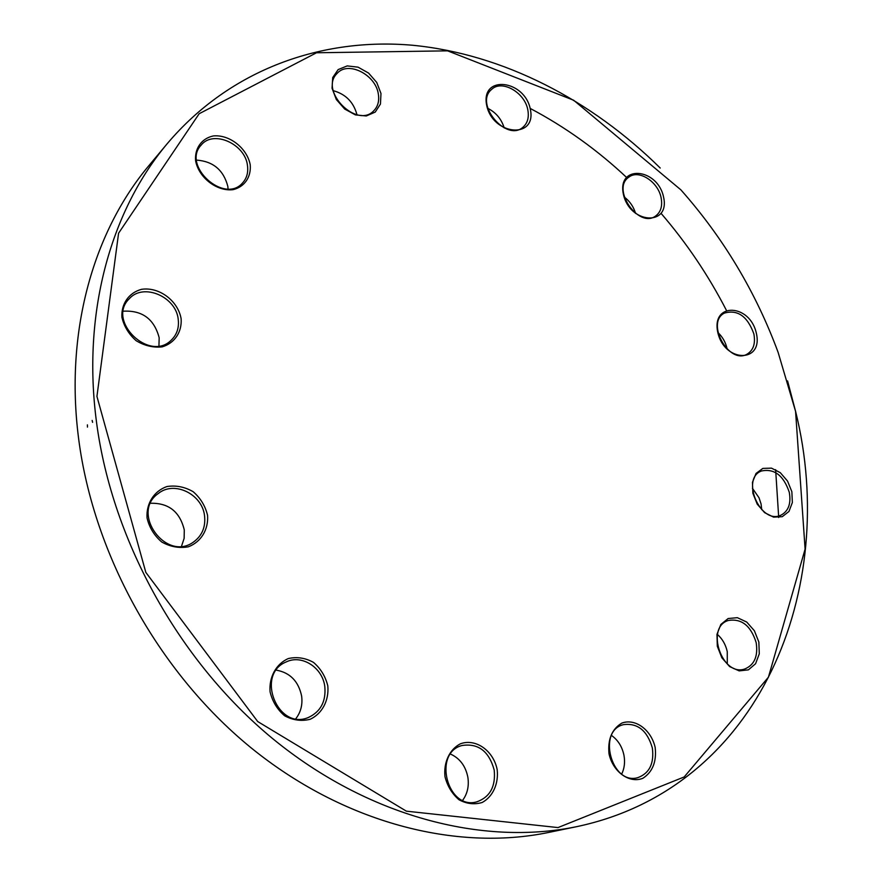 <?xml version="1.0" encoding="UTF-8"?>
<svg xmlns="http://www.w3.org/2000/svg" width="882" height="882" viewBox="0 0 882 882"><rect width="100%" height="100%" fill="white"/><g stroke="black" fill="none" stroke-linecap="round" stroke-linejoin="round"><path stroke-width="1.32" d="M167.503 143.358L149.29 165.166C94.572 230.004 65.533 328.049 78.002 433.591C91.585 550.787 157.294 670.86 250.146 747.054C343.296 823.06 456.027 851.593 548.494 832.476L576.332 826.732C482.663 846.114 367.849 816.71 272.604 738.576C177.646 660.265 110.118 536.94 95.862 416.988C82.765 308.965 112.08 209.023 167.503 143.358C230.588 68.939 322.338 37.253 412.732 45.269C503.479 54.111 591.48 100.118 660.221 168.032M778.619 517.502L778.619 516.135M778.608 515.937L775.631 469.665M726.294 310.1C708.345 275.261 686.626 243.035 661.125 213.433M627.411 178.208C597.787 150.271 565.373 127.008 530.159 108.409M787.582 380.925L795.729 411.927C839.201 587.71 760.968 788.023 576.332 826.732M795.575 411.387L778.122 352.37C755.863 292.129 723.461 237.964 680.904 189.873L573.653 100.228L447.615 50.847L316.517 52.766L199.167 113.723L118.585 233.201L96.932 396.404L145.817 572.374L257.698 721.542L406.37 811.164L557.997 827.581L684.189 776.954L768.42 677.211L805.101 549.111L795.575 411.387M497.15 769.457C498.793 783.613 492.961 796.644 482.211 802.477C474.439 804.814 466.71 803.91 459.004 799.765C452.102 793.844 447.428 786.16 444.991 776.722C443.459 762.28 449.622 749.292 460.47 743.769C475.784 738.212 493.314 750.604 497.15 769.457M327.817 685.931C329.118 700.462 322.228 713.626 310.166 719.282C301.523 721.432 293.022 720.285 284.688 715.82C277.29 709.547 272.417 701.543 270.068 691.808C268.9 676.968 276.187 663.859 288.348 658.545C296.98 656.616 305.359 657.895 313.496 662.393C320.695 668.578 325.469 676.417 327.817 685.931M207.568 515.386C208.582 529.586 201.063 542 188.318 546.818C179.222 548.428 170.358 546.818 161.737 542.011C154.152 535.495 149.245 527.436 147.029 517.833C146.158 503.346 154.096 491.009 166.941 486.533C176.014 485.144 184.746 486.864 193.158 491.693C200.534 498.11 205.341 506.014 207.568 515.386M181.13 318.777C182.045 332.084 174.625 343.186 162.134 346.88C153.236 347.806 144.582 345.766 136.17 340.728C128.783 334.19 124.031 326.373 121.903 317.288C121.132 303.717 128.937 292.714 141.528 289.329C159.135 286.606 178.054 300.784 181.13 318.777M250.234 164.857C251.26 177.095 244.546 186.896 233.069 189.652C216.884 191.692 198.571 177.602 195.572 160.579C194.668 148.132 201.724 138.43 213.279 135.949C229.485 134.307 247.158 148.22 250.234 164.857M380.98 93.492L380.451 104.054L375.236 112.08L366.295 115.972L355.38 114.892L344.664 109.015L336.318 99.49L332.051 88.244L332.712 77.561L338.137 69.601L347.199 65.907L358.059 67.164L368.588 73.074L376.746 82.456L380.98 93.492M530.402 109.522C536.719 139.565 492.299 135.409 486.577 104.826C480.844 74.43 524.966 79.766 530.402 109.522M663.595 197.193C670.298 226.652 629.528 224.039 623.342 194.04C617.135 164.228 657.685 167.966 663.595 197.193M756.359 333.297C763.448 363.23 724.365 362.833 717.772 332.316C711.146 301.986 750.031 303.551 756.359 333.297M791.86 491.715L792.356 502.553L788.949 511.472L782.257 516.687L773.569 517.128L764.617 512.651L757.219 504.14L752.875 493.303L752.456 482.333L756.028 473.458L762.831 468.408L771.485 468.144L780.294 472.675L787.549 481.076L791.86 491.715M758.851 642.041L759.292 653.805L755.587 663.727L748.41 669.846L739.16 670.893L729.657 666.594L721.851 657.796L717.32 646.263L716.967 634.345L720.848 624.456L728.146 618.525L737.374 617.687L746.712 622.042L754.364 630.718L758.851 642.041M655.172 747.451C656.726 761.673 652.625 771.937 642.901 778.266C629.505 783.8 612.979 772.004 609.021 753.878C607.621 739.414 611.865 729.16 621.755 723.13C635.194 718.014 651.192 729.745 655.172 747.451M611.502 735.445C617.984 740.02 622.13 746.624 623.96 755.257C625.195 762.125 624.445 768.387 621.711 774.032M652.349 747.991C647.3 730.649 637.697 722.865 623.53 724.64C597.037 730.472 611.402 785.289 637.664 777.703C649.406 773.437 654.301 763.536 652.349 747.991M717.463 634.478C722.424 638.921 725.699 644.643 727.264 651.644L727.297 663.903M756.161 642.57C750.869 625.779 741.652 618.403 728.499 620.443C705.159 626.804 721.906 677.122 744.805 668.975C754.452 664.918 758.233 656.12 756.161 642.57M752.423 488.275L759.016 497.768L761.067 503.964L761.739 509.686M789.28 492.277C783.547 475.376 774.231 468.298 761.364 471.021C740.549 478.717 760.527 524.713 780.68 515.308C788.409 511.362 791.275 503.688 789.28 492.277M717.948 332.536C722.534 336.913 725.555 342.205 727.011 348.412L727.165 349.173M753.856 333.881C747.484 316.285 737.672 309.362 724.431 313.088C705.368 322.503 728.984 365.115 747.175 354.101C753.415 350.209 755.642 343.473 753.856 333.881M661.114 197.811C658.226 181.791 638.811 169.168 628.932 177.106C610.851 188.671 638.656 229.011 655.668 215.98C660.816 212.088 662.636 206.035 661.114 197.811M624.28 197.017C629.814 201.25 633.574 206.708 635.569 213.411M527.877 110.195C525.143 92.698 501.913 79.193 491.649 89.402C473.855 103.624 506.588 142.641 523.125 127.085C527.546 123.105 529.134 117.471 527.877 110.195M487.801 108.332C495.993 112.521 501.45 119.048 504.195 127.912M378.356 94.209C375.886 74.749 348.07 60.516 337.1 73.438C318.854 90.791 356.99 129.235 373.836 110.713C377.893 106.513 379.403 101.011 378.356 94.209M333.198 90.659C345.678 94.109 353.594 102.125 356.967 114.704M196.587 160.105C213.157 161.329 223.576 170.094 227.832 186.4L228.063 188.902M247.478 165.595C245.306 144.053 213.367 129.588 201.195 145.056C181.471 165.518 224.204 204.426 242.517 182.993C246.751 178.362 248.404 172.563 247.478 165.595M123.326 311.192C142.267 310.177 154.218 319.03 159.168 337.74L158.947 345.876M178.241 319.505C176.246 296.749 143.358 282.516 129.257 298.755C106.215 320.739 149.598 362.767 171.45 339.956C176.918 334.554 179.178 327.729 178.241 319.505M150.557 503.269C168.638 502.839 179.873 511.725 184.283 529.939L184.14 538.373L181.527 546.201M204.58 516.069C202.518 494.328 174.393 480.337 158.352 493.468C130.205 512.674 166.003 562.187 193.412 542.099C201.978 535.903 205.704 527.227 204.58 516.069M276.298 670.144C290.068 672.635 298.513 681.29 301.633 696.096C302.735 704.707 300.795 712.248 295.812 718.72M324.808 686.538C322.525 667.542 301.787 654.19 286.187 661.941C255.119 674.311 277.764 730.991 308.524 717.43C320.717 711.62 326.142 701.322 324.808 686.538M450.504 754.066C459.809 758.299 465.597 766.006 467.857 777.207C469.18 786.049 467.438 793.756 462.642 800.316M494.196 770.019C489.003 751.232 478.298 743.063 462.069 745.499C432.401 752.787 447.417 810.646 476.93 801.804C490.072 797.008 495.827 786.413 494.196 770.019M92.158 420.427L92.599 422.346M87.461 427.108L87.395 424.859"/></g></svg>
